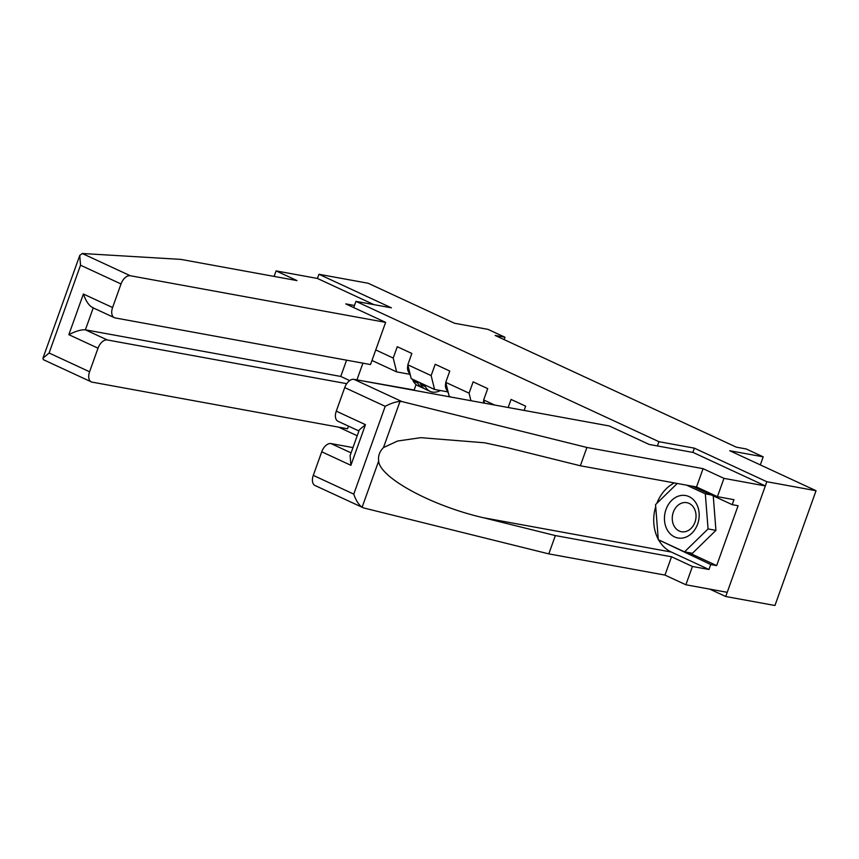 <?xml version="1.0" encoding="UTF-8"?>
<svg xmlns="http://www.w3.org/2000/svg" width="859" height="859" viewBox="0 0 859 859"><rect width="100%" height="100%" fill="white"/><g stroke="black" fill="none" stroke-linecap="round" stroke-linejoin="round"><path stroke-width="1.29" d="M709.824 589.145L725.726 596.511L774.947 605.498L816.05 490.714L766.829 481.727L694.373 448.162L658.928 441.687L657.403 445.939M338.586 427.138L357.204 435.76M725.726 596.511L766.829 481.727M658.928 441.687L355.959 301.359L391.403 307.833L318.936 274.268L317.443 278.456L373.998 304.655M318.936 274.268L368.167 283.255L454.486 323.242L487.955 329.351L504.974 337.233L495.128 335.439L736.335 447.163L746.181 448.956L763.2 456.838L729.731 450.728L816.05 490.714M353.725 307.586L355.959 301.359M375.748 349.946L393.207 358.042L397.266 346.714L411.858 353.468L407.8 364.796L431.143 375.608L435.202 364.28L449.783 371.045L445.735 382.362L469.078 393.175L473.126 381.858L487.719 388.612L483.66 399.94L494.687 405.04M524.13 410.419L525.654 406.178L511.062 399.424L508.163 407.499M484.465 403.172L483.66 399.94M451.007 397.062L449.16 396.214L445.735 382.362M470.936 400.702L469.078 393.175M407.8 364.796L411.236 378.647L434.579 389.46L447.689 391.854M434.579 389.46L431.143 375.608M371.979 360.469L396.643 371.883L409.754 374.277M416.078 384.585L414.135 390.007L415.294 390.544M414.135 390.007L358.203 380.118M396.643 371.883L393.207 358.042M356.356 379.785L357.033 379.581L362.917 363.164M760.322 464.891L763.2 456.838M504.126 339.606L504.974 337.233M694.373 448.162L692.848 452.414M407.907 365.204A8.794 5.197 114.9 0 0 408.186 371.249L410.516 375.748M412.256 379.12L413.254 381.031A25.394 15 114.9 0 0 417.946 385.745L422.564 387.881A25.394 15 114.9 0 0 424.088 388.429M424.421 384.746L425.409 386.657A25.394 15 114.9 0 0 430.101 391.371A25.394 15 114.9 0 0 440.442 390.523M416.883 381.256L417.871 383.168A25.394 15 114.9 0 0 422.564 387.881M430.101 391.371L425.484 389.234A25.394 15 -65.1 0 1 420.792 384.521L419.793 382.609M695.962 502.966A21.582 17.223 -79.7 0 0 671.738 500.346A21.582 17.223 -79.7 0 0 667.658 530.572A21.582 17.223 -79.7 0 0 691.892 533.192A21.582 17.223 -79.7 0 0 695.962 502.966M693.836 507.744A14.775 11.79 -79.7 0 0 686.792 502.665A14.775 11.79 -79.7 0 0 674.251 510.053A14.775 11.79 -79.7 0 0 674.455 526.642A14.775 11.79 -79.7 0 0 681.488 531.732A14.775 11.79 -79.7 0 0 694.04 524.344A14.775 11.79 -79.7 0 0 693.836 507.744M713.249 495.879L715.934 530.368L692.429 553.293L684.548 551.854L658.295 539.699L655.557 504.609L677.246 483.467M686.599 485.163L705.325 493.839L708.063 528.929L684.548 551.854M711.155 494.913L705.325 493.839M715.934 530.368L708.063 528.929M44.163 359.91L43.272 359.588L42.95 358.214L49.103 353.006L89.583 371.764A9.964 5.884 114.9 0 0 91.301 381.879A9.964 5.884 114.9 0 0 92.16 382.148L347.53 428.77L348.475 426.118M385.627 322.361L130.257 275.728A9.964 5.884 114.9 0 0 121.022 283.964L112.583 307.543A9.964 5.884 114.9 0 0 114.301 317.658A9.964 5.884 114.9 0 0 115.149 317.927L370.519 364.549L385.627 322.361L345.748 303.893L354.488 305.482M121.022 283.964L80.531 265.206L79.747 255.445L82.26 253.502L180.841 259.386L297.01 280.592L276.093 270.907L274.118 276.415M276.093 270.907L317.443 278.456M98.023 348.185L68.849 334.666C75.635 331.155 81.143 329.545 85.385 329.813L107.268 339.949A9.964 5.884 114.9 0 0 98.023 348.185L89.583 371.764M107.268 339.949L346.735 383.672M93.234 307.898L85.385 329.813L340.755 376.446L346.574 360.179M340.755 376.446L349.71 380.591M93.266 307.79C89.454 306.33 86.168 301.745 83.398 294.025L112.583 307.543M401.958 401.582L400.015 401.389C395.612 401.776 390.673 403.429 385.208 406.328L344.717 387.581A9.964 5.884 -65.1 0 1 353.962 379.345L401.958 401.582L586.901 447.464L703.07 468.67L723.976 478.366L765.326 485.915L693.116 452.457L649.2 444.447L609.332 425.978L353.962 379.345M688.564 552.595L716.653 565.609L738.096 505.726L732.19 504.652L733.962 499.68L717.426 496.663L696.52 486.978L580.351 465.771L508.496 447.947L484.551 442.782L420.749 437.671L397.513 441.043L383.479 447.571C379.603 451.469 377.992 455.968 378.647 461.079C379.946 477.851 432.12 506.048 483.499 517.752L555.354 535.576L671.523 556.782L692.429 566.468L708.976 569.496L671.287 552.036A37.356 29.797 100.3 0 1 658.585 539.828M580.351 465.771L586.901 447.464M717.426 496.663L723.976 478.366M696.52 486.978L703.07 468.67M313.288 475.371L353.768 494.129C355.937 500.453 358.718 504.834 362.111 507.261L315.006 485.496A9.964 5.884 -65.1 0 1 313.288 475.371L321.728 451.791A9.964 5.884 -65.1 0 1 330.962 443.566L351.073 452.876M352.963 447.582L330.962 443.566M716.653 565.609L710.747 564.524L708.976 569.496M378.647 461.079L362.111 507.261L363.862 507.991L548.804 553.883L664.963 575.09L685.879 584.775L692.429 566.468M685.879 584.775L727.229 592.323L765.326 485.915M664.963 575.09L671.523 556.782M548.804 553.883L555.354 535.576M358.922 430.96L337.995 421.275A9.964 5.884 -65.1 0 1 336.277 411.15L344.717 387.581M658.262 539.248A37.356 29.797 100.3 0 1 655.718 506.606M656.834 503.374A37.356 29.797 100.3 0 1 674.336 482.93M732.19 504.652L692.429 486.237M659.465 540.247L710.747 564.524M661.409 541.138L659.508 540.794M336.277 411.15L365.462 424.668L359.309 429.876L350.118 455.549L350.901 465.31L321.728 451.791M445.832 382.77A8.794 5.197 114.9 0 0 446.111 388.816L448.452 393.315M483.767 400.348A8.794 5.197 114.9 0 0 483.381 402.978M417.871 383.168L413.254 381.031M425.409 386.657L420.792 384.521M409.56 371.883L408.186 371.249M80.531 265.206L49.103 353.006M68.849 334.666L83.398 294.025M82.26 253.502L130.257 275.728M400.015 401.389L383.479 447.571M353.768 494.129L385.208 406.328M365.462 424.668L350.901 465.31M671.287 552.036L483.499 517.752M447.485 389.449L446.111 388.816M114.301 317.658L92.332 307.479M91.301 381.879L43.573 359.771M79.747 255.445L42.95 358.214"/></g></svg>
